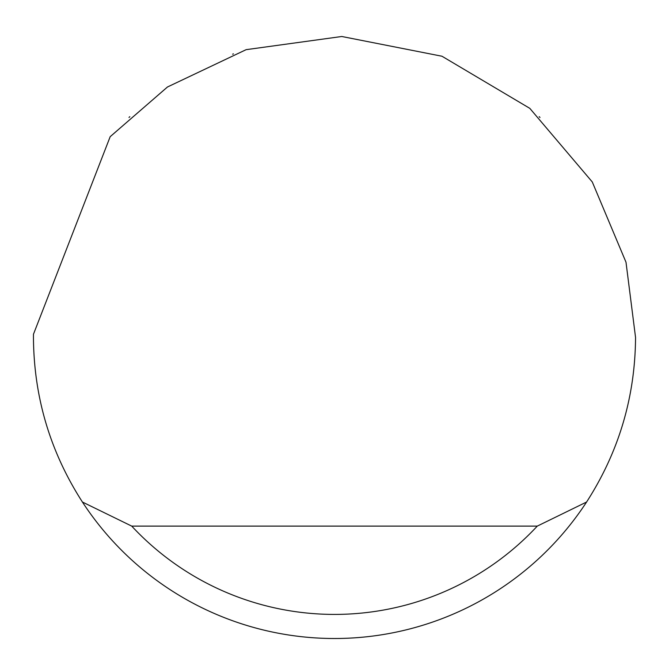 <?xml version="1.0" encoding="UTF-8"?>
<svg xmlns="http://www.w3.org/2000/svg" width="669" height="669" viewBox="0 0 669 669"><rect width="100%" height="100%" fill="white"/><g stroke="black" fill="none" stroke-linecap="round" stroke-linejoin="round"><path stroke-width="1" d="M232.636 54.164L233.448 53.871M540 117.451L539.172 116.682M129.828 116.682L129 117.46M110.184 136.677L167.476 86.987L246.125 49.665L341.784 36.494L441.975 56.238L529.798 108.345L592.282 181.96L626 262.223L635.55 337.452C635.157 397.052 618.833 451.909 586.588 502.026A301.05 301.05 0 0 1 82.412 502.026C50.167 451.909 33.843 397.052 33.45 337.452L33.467 334.241L110.184 136.677M82.412 502.026L131.726 526.11L537.274 526.11L586.588 502.026M131.726 526.11A276.966 276.966 0 0 0 537.274 526.11"/></g></svg>
